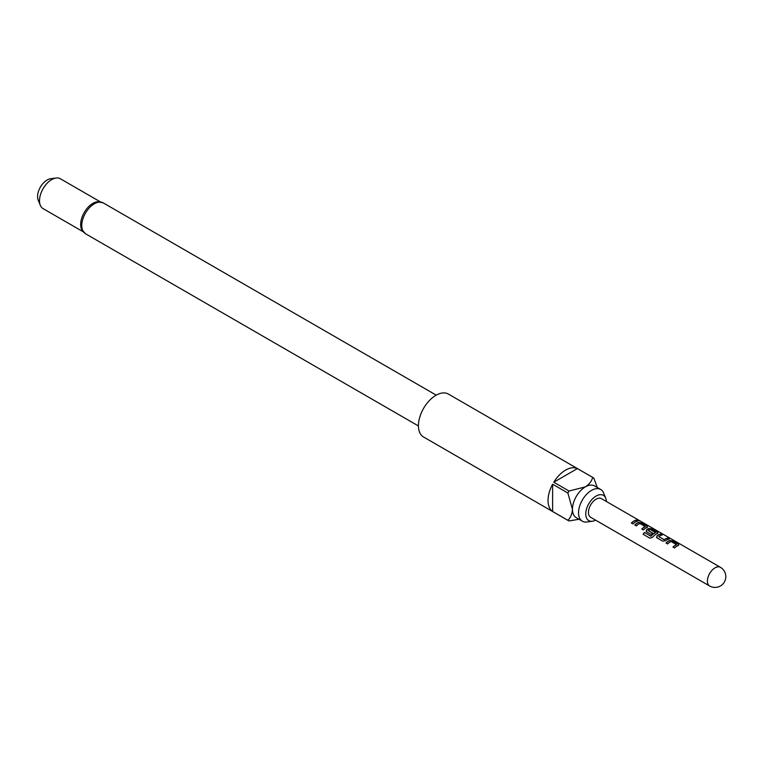 <?xml version="1.0" encoding="UTF-8"?>
<svg xmlns="http://www.w3.org/2000/svg" width="764" height="764" viewBox="0 0 764 764"><rect width="100%" height="100%" fill="white"/><g stroke="black" fill="none" stroke-linecap="round" stroke-linejoin="round"><path stroke-width="1.15" d="M639.85 521.086L639.63 520.952C637.854 520.026 637.31 519.921 638.016 520.647M638.083 520.456L639.735 520.761C637.94 519.826 637.386 519.73 638.083 520.456L637.644 519.997M640.222 521.115L639.63 520.952M606.387 501.48A14.592 8.423 120 0 0 605.718 498.157A14.592 8.423 120 0 0 596.082 496.065A14.592 8.423 120 0 0 585.931 511.679A14.592 8.423 120 0 0 592.396 521.239A14.592 8.423 120 0 0 595.605 520.16M605.718 498.157L603.608 493.009A18.326 10.581 120 0 0 600.666 489.466A18.326 10.581 120 0 0 591.508 490.373A18.326 10.581 120 0 0 579.532 506.522A18.326 10.581 120 0 0 582.34 521.21A18.326 10.581 120 0 0 586.876 521.993L592.396 521.239M85.453 233.717A17.792 10.276 120 0 1 82.732 219.459A17.792 10.276 120 0 1 94.354 203.778A17.792 10.276 120 0 1 103.245 202.899L97.439 201.763A17.247 9.961 120 0 0 92.874 203.367A17.247 9.961 120 0 0 81.557 229.257L85.453 233.717L418.433 425.959M40.311 205.296L38.2 200.139A13.513 7.802 -60 0 1 47.129 180.008A13.513 7.802 -60 0 1 50.539 178.766L56.059 178.012A17.247 9.961 120 0 0 51.704 179.597A17.247 9.961 120 0 0 40.311 205.296A17.247 9.961 120 0 0 43.08 208.629L83.085 231.721M593.227 477.701L448.373 394.062A24.801 14.315 120 0 0 435.967 395.294A24.801 14.315 120 0 0 419.77 417.144A24.801 14.315 120 0 0 423.571 437.018L568.426 520.656A24.801 14.315 -60 0 1 567.872 520.294L552.62 511.498A24.801 14.315 -60 0 1 552.62 484.214L567.872 493.019A24.801 14.315 -60 0 1 569.018 491.032L553.766 482.227A24.801 14.315 -60 0 1 565.58 470.118A24.801 14.315 -60 0 1 577.393 468.59L592.644 477.385A24.801 14.315 -60 0 1 593.227 477.701A24.801 14.315 -60 0 1 593.79 478.054L597.295 487.518M578.969 519.262L569.018 520.962A24.801 14.315 -60 0 1 568.426 520.656M600.666 489.466L594.573 485.942A18.326 10.581 120 0 0 585.405 486.849A18.326 10.581 120 0 0 572.446 509.301A18.326 10.581 120 0 0 576.237 517.686L582.34 521.21M678.27 545.439L678.222 544.159L672.616 540.922L669.675 540.482A10.782 6.227 -60 0 0 668.567 541.027A10.782 6.227 -60 0 0 665.998 543.032L667.593 543.958A10.782 6.227 -60 0 1 670.171 541.953A10.782 6.227 -60 0 1 671.069 541.495L676.455 544.608A10.782 6.227 -60 0 0 675.557 545.066A10.782 6.227 -60 0 0 672.989 547.072L674.593 547.989A10.782 6.227 -60 0 1 677.162 545.993A10.782 6.227 -60 0 1 678.27 545.439L678.852 544.952M660.717 534.055A10.782 6.227 -60 0 0 658.167 535.02A10.782 6.227 -60 0 0 657.04 535.765L657.088 537.885L662.684 541.122L665.625 540.731A10.782 6.227 -60 0 1 666.752 539.976A10.782 6.227 -60 0 1 669.312 539.012L667.66 538.286A10.562 6.102 -60 0 0 664.26 539.814L658.845 536.538A10.782 6.227 -60 0 1 659.762 535.946A10.782 6.227 -60 0 1 662.321 534.981L660.669 534.246A10.562 6.102 -60 0 0 657.059 535.927L657.135 538.018M656.505 537.216L657.088 537.885M650.976 536.061A10.782 6.227 -60 0 1 654.576 532.947A10.782 6.227 -60 0 1 655.464 532.489L655.445 532.68A10.562 6.102 -60 0 0 651.043 536.175L644.434 532.46A10.782 6.227 -60 0 0 643.126 534.275L649.849 538.152L652.561 537.321A10.782 6.227 -60 0 1 656.352 533.969A10.782 6.227 -60 0 1 657.451 533.425L658.043 532.928M657.432 533.616L657.355 532.336L651.749 529.099L648.837 528.65A10.562 6.102 -60 0 0 646.65 529.92L646.678 531.878L651.262 534.523A10.782 6.227 -60 0 1 652.819 533.196L648.264 530.426A10.782 6.227 -60 0 1 649.18 529.834A10.782 6.227 -60 0 1 650.078 529.376L655.464 532.489M646.096 531.2L646.678 531.878M646.63 529.758A10.782 6.227 -60 0 1 647.757 529.013A10.782 6.227 -60 0 1 648.865 528.468L651.807 528.908L657.412 532.145L657.451 533.425M647.051 527.418L647.003 526.138L641.397 522.901L638.456 522.452A10.782 6.227 -60 0 0 637.348 523.006A10.782 6.227 -60 0 0 634.779 525.002L636.374 525.928A10.782 6.227 -60 0 1 638.952 523.923A10.782 6.227 -60 0 1 639.84 523.474L645.236 526.587A10.782 6.227 -60 0 0 644.339 527.036A10.782 6.227 -60 0 0 641.77 529.041L643.364 529.968A10.782 6.227 -60 0 1 645.943 527.962A10.782 6.227 -60 0 1 647.051 527.418L647.633 526.921M636.488 520.064A10.782 6.227 -60 0 0 633.929 521.029A10.782 6.227 -60 0 0 631.36 523.034L632.964 523.961A10.782 6.227 -60 0 1 635.533 521.955A10.782 6.227 -60 0 1 638.093 520.991L636.441 520.255A10.562 6.102 -60 0 0 631.475 523.101M596.082 499.179A10.782 6.227 120 0 0 589.034 508.681A10.782 6.227 120 0 0 590.687 517.314L709.622 585.988A10.782 6.227 -60 0 1 707.397 581.051A10.782 6.227 -60 0 1 715.018 567.843A10.782 6.227 -60 0 1 720.404 567.308L601.469 498.644A10.782 6.227 120 0 0 596.082 499.179M658.845 536.672L664.241 539.651A10.782 6.227 -60 0 1 665.158 539.059A10.782 6.227 -60 0 1 667.707 538.085M100.332 201.839L60.327 178.747A17.247 9.961 120 0 0 56.059 178.012M567.872 520.294C570.555 517.782 572.083 514.115 572.446 509.301L567.872 493.019M552.62 511.498L552.62 484.214M569.018 491.032L585.405 486.849C589.397 484.128 591.813 480.976 592.644 477.385M553.766 482.227L577.393 468.59M637.797 521.048L636.441 520.255M641.397 522.901L638.437 522.643A10.562 6.102 -60 0 0 634.894 525.078M647.003 526.138L641.349 523.092M647.022 527.609L646.946 526.329M641.884 529.108A10.562 6.102 -60 0 1 645.217 526.768L645.236 526.587M646.65 529.92L646.726 532.011M652.704 533.282L648.264 530.569M650.852 536.232L644.434 532.46M643.24 534.332A10.562 6.102 -60 0 1 644.51 532.565M669.016 539.069L667.66 538.286M662.025 535.029L660.669 534.246M672.616 540.922L669.656 540.673A10.562 6.102 -60 0 0 666.112 543.099M678.222 544.159L672.568 541.122M678.251 545.63L678.174 544.36M673.103 547.139A10.562 6.102 -60 0 1 676.436 544.789L676.455 544.608M709.622 585.988A10.782 10.782 0 0 0 725.8 576.648A10.782 10.782 0 0 0 720.404 567.308M103.245 202.899L436.225 395.141"/></g></svg>
